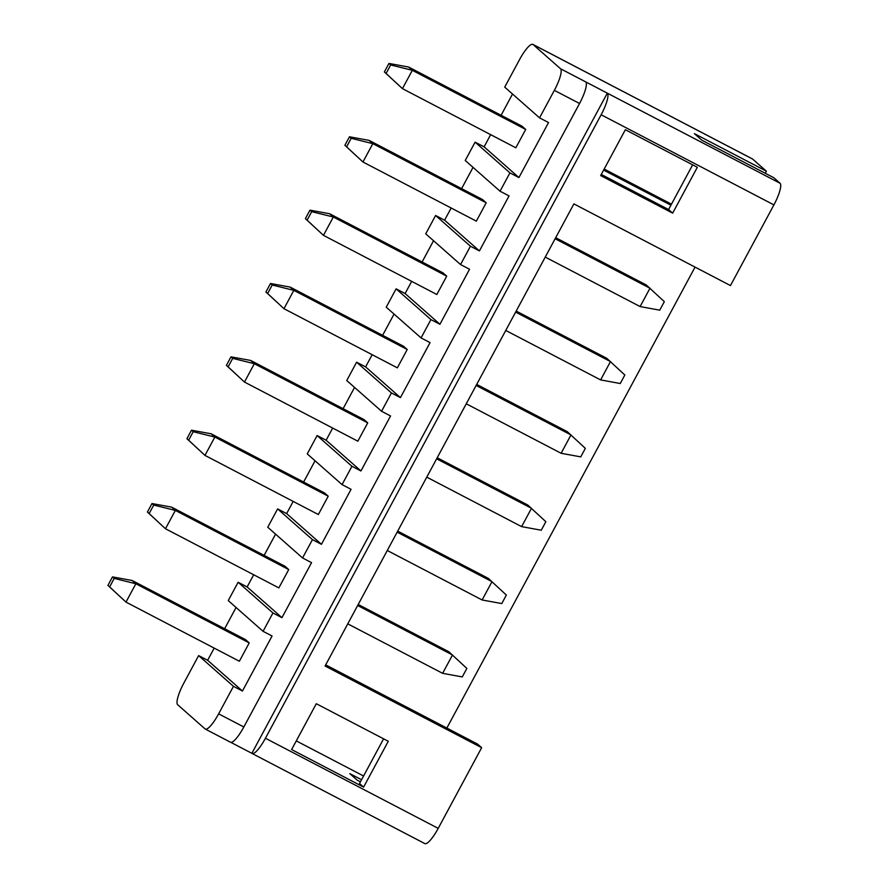 <?xml version="1.0" encoding="UTF-8"?>
<svg xmlns="http://www.w3.org/2000/svg" width="888" height="888" viewBox="0 0 888 888"><rect width="100%" height="100%" fill="white"/><g stroke="black" fill="none" stroke-linecap="round" stroke-linejoin="round"><path stroke-width="1.33" d="M430.924 319.58L396.115 288.844L386.236 307.181L421.056 337.917L430.924 319.58L439.926 324.275L469.552 269.253L460.55 264.557L425.729 233.833L435.608 215.495L470.429 246.22L479.42 250.916L509.046 195.904L500.044 191.209L509.923 172.871L518.914 177.567L548.54 122.555L539.538 117.86L554.356 90.354A20.857 4.806 -62.5 0 0 560.528 68.742L533.111 44.555A20.857 4.806 -62.5 0 0 532.889 44.4A20.857 4.806 -62.5 0 0 519.536 59.629L504.728 87.135L539.538 117.86M460.55 264.557L470.429 246.22M391.43 392.929L356.61 362.204L346.742 380.541L381.563 411.266L391.43 392.929L400.433 397.624L430.058 342.613L421.056 337.917M351.937 466.278L317.116 435.553L307.248 453.89L342.069 484.615L351.937 466.278L360.939 470.973L390.554 415.961L381.563 411.266M312.443 539.627L277.622 508.902L267.754 527.239L302.564 557.964L312.443 539.627L321.445 544.322L351.06 489.31L342.069 484.615M272.949 612.986L238.128 582.25L228.249 600.588L263.07 631.324L272.949 612.986L281.94 617.671L311.566 562.659L302.564 557.964M500.044 191.209L465.223 160.484L475.102 142.147L509.923 172.871M765.256 173.271L766.377 171.184L694.394 133.633L701.798 140.171L773.792 177.722L780.086 183.283L607.314 93.151L251.859 753.313A20.857 4.806 -62.5 0 0 252.081 753.468A20.857 4.806 -62.5 0 0 265.434 738.25L601.143 114.763A20.857 4.806 -62.5 0 0 607.314 93.151L585.714 81.885A20.857 4.806 117.5 0 1 579.553 103.496L554.356 90.354M265.434 738.25L438.206 828.371L481.651 747.685L325.075 666.011L573.892 203.896L730.469 285.581L773.914 204.884L601.143 114.763M363.603 787.112L291.619 749.561L316.295 703.718L388.289 741.269L363.603 787.112L359.529 783.516L383.594 738.816M672.66 213.142L600.665 175.58L625.352 129.737L697.335 167.288L672.66 213.142L668.575 209.546L601.287 174.437M692.651 164.846L668.575 209.546M481.651 747.685L477.578 744.089L325.696 664.868M438.206 828.371A20.857 4.806 117.5 0 1 424.853 843.6L252.081 753.468M780.086 183.283A20.857 4.806 117.5 0 1 773.914 204.884M249.228 642.912L135.853 583.76L132.145 580.497L245.532 639.638L249.228 642.912L239.36 661.249L125.974 602.097L107.914 585.403L109.635 586.924L114.219 578.41L112.499 576.9L107.914 585.403M288.733 569.563L175.347 510.411L171.639 507.148L285.026 566.289L288.733 569.563L278.854 587.9L165.479 528.749L147.408 512.054L149.129 513.575L153.713 505.061L151.992 503.54L147.408 512.054M328.227 496.203L214.841 437.063L211.144 433.788L324.52 492.94L328.227 496.203L318.348 514.541L204.973 455.4L186.913 438.705L188.622 440.226L193.207 431.712L191.486 430.192L186.913 438.705M367.721 422.855L254.334 363.714L250.638 360.439L364.013 419.591L367.721 422.855L357.842 441.192L244.466 382.051L226.407 365.356L228.127 366.866L232.7 358.364L230.991 356.843L226.407 365.356M407.215 349.506L293.839 290.354L290.132 287.09L403.507 346.231L407.215 349.506L397.347 367.843L283.96 308.691L265.901 291.997L267.621 293.517L272.205 285.004L270.485 283.494L265.901 291.997M446.708 276.157L333.333 217.005L329.626 213.742L443.012 272.882L446.708 276.157L436.841 294.494L323.454 235.342L305.394 218.648L307.115 220.169L311.699 211.655L309.979 210.145L305.394 218.648M233.455 686.335L198.635 655.599L183.827 683.116A20.857 4.806 -62.5 0 0 177.656 704.717L205.061 728.904A20.857 4.806 -62.5 0 0 205.283 729.059A20.857 4.806 -62.5 0 0 218.637 713.841L233.455 686.335L242.446 691.03L272.072 636.008L263.07 631.324M251.859 753.313L230.747 742.301M218.637 713.841L243.834 726.983L579.553 103.496M243.834 726.983A20.857 4.806 117.5 0 1 230.48 742.213L205.283 729.059M396.115 288.844L405.106 293.54L411.666 281.363M422.1 261.982L433.544 240.726M435.608 215.495L444.599 220.191L451.16 208.014M461.605 188.633L473.038 167.377M475.102 142.147L484.104 146.842L490.664 134.654M501.098 115.273L512.531 94.028M198.635 655.599L207.637 660.295L214.186 648.118M224.631 628.737L236.064 607.481M238.128 582.25L247.13 586.946L253.691 574.769M264.125 555.389L275.569 534.132M277.622 508.902L286.624 513.597L293.184 501.42M303.618 482.029L315.062 460.783M317.116 435.553L326.118 440.248L332.678 428.06M343.112 408.68L354.556 387.434M356.61 362.204L365.612 366.888L372.172 354.712M382.606 335.331L394.05 314.086M532.889 44.4L752.447 158.941A20.857 4.806 117.5 0 1 752.669 159.096L766.377 171.184M446.853 728.071L695.06 267.099M361.549 779.753L349.794 773.626L357.198 780.164L360.428 781.851M296.281 740.892L363.569 776.001M525.707 129.448L412.321 70.307L408.613 67.033L522 126.185L525.707 129.448L515.828 147.785L402.453 88.645L384.382 71.95L386.102 73.46L390.687 64.957L388.966 63.437L384.382 71.95M486.202 202.797L372.827 143.656L369.119 140.382L482.506 199.534L486.202 202.797L476.334 221.134L362.948 161.993L344.888 145.299L346.609 146.82L351.193 138.306L349.472 136.785L344.888 145.299M484.104 146.842L518.914 177.567M444.599 220.191L479.42 250.916M207.637 660.295L242.446 691.03M247.13 586.946L281.94 617.671M286.624 513.597L321.445 544.322M326.118 440.248L360.939 470.973M365.612 366.888L400.433 397.624M405.106 293.54L439.926 324.275M604.184 169.053L671.483 204.162M603.618 170.096L670.917 205.206M390.687 64.957L412.321 70.307L402.453 88.645L386.102 73.46M408.613 67.033L388.966 63.437M555.688 237.707L646.275 284.97L664.335 301.665L659.751 310.167L640.104 306.571L649.983 288.234L555.133 238.75M545.254 257.098L640.104 306.571M351.193 138.306L372.827 143.656L362.948 161.993L346.609 146.82M369.119 140.382L349.472 136.785M516.194 311.066L606.782 358.319L624.841 375.014L620.257 383.527L600.61 379.92L610.478 361.583L515.628 312.11M505.76 330.447L600.61 379.92M311.699 211.655L333.333 217.005L323.454 235.342L307.115 220.169M329.626 213.742L309.979 210.145M476.701 384.415L567.288 431.668L585.347 448.362L580.763 456.876L561.116 453.28L570.984 434.931L476.135 385.459M466.267 403.796L561.116 453.28M272.205 285.004L293.839 290.354L283.96 308.691L267.621 293.517M290.132 287.09L270.485 283.494M437.207 457.764L527.783 505.017L545.854 521.711L541.269 530.225L521.622 526.628L531.49 508.291L436.641 458.807M426.762 477.145L521.622 526.628M232.7 358.364L254.334 363.714L244.466 382.051L228.127 366.866M250.638 360.439L230.991 356.843M397.702 531.113L488.289 578.365L506.349 595.06L501.776 603.574L482.117 599.977L491.996 581.64L397.147 532.156M387.268 550.493L482.117 599.977M193.207 431.712L214.841 437.063L204.973 455.4L188.622 440.226M211.144 433.788L191.486 430.192M358.208 604.473L448.795 651.725L466.855 668.42L462.271 676.922L442.624 673.326L452.503 654.989L357.653 605.516M347.774 623.853L442.624 673.326M153.713 505.061L175.347 510.411L165.479 528.749L149.129 513.575M171.639 507.148L151.992 503.54M114.219 578.41L135.853 583.76L125.974 602.097L109.635 586.924M132.145 580.497L112.499 576.9M752.669 159.096L533.111 44.555M560.528 68.742L585.714 81.885"/></g></svg>
